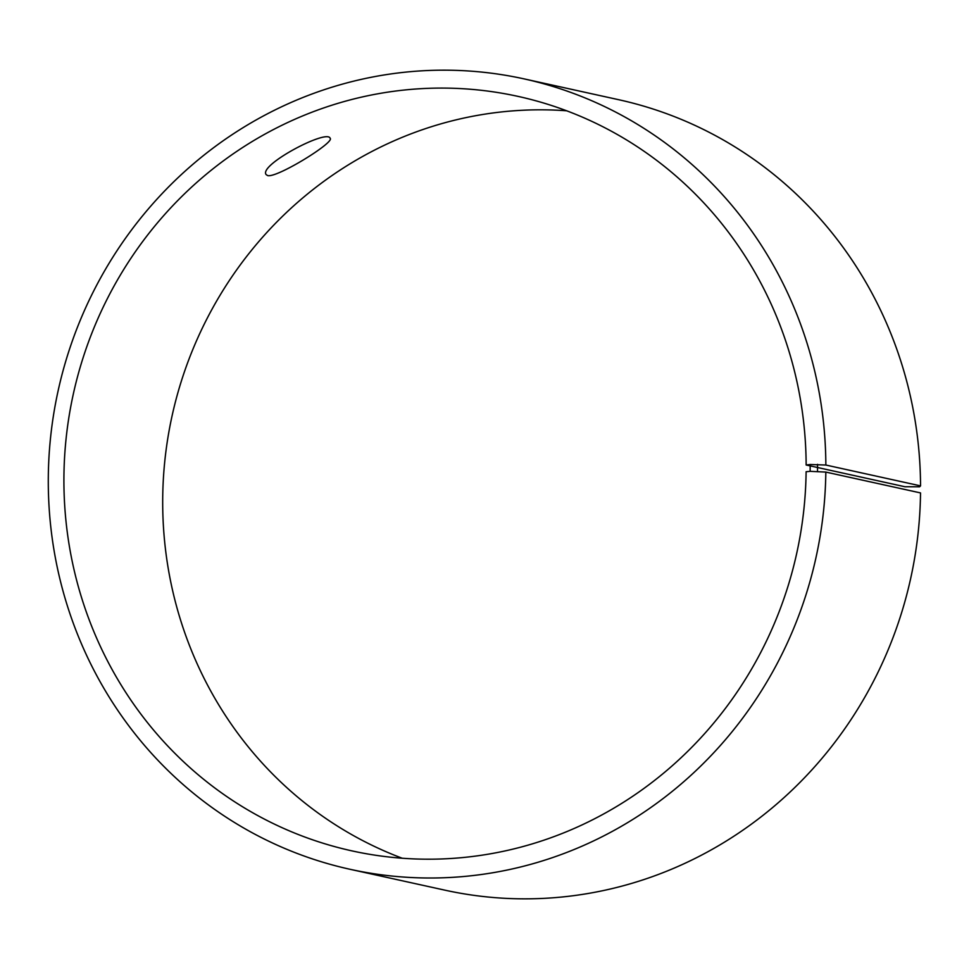 <?xml version="1.0" encoding="UTF-8"?>
<svg xmlns="http://www.w3.org/2000/svg" width="969" height="969" viewBox="0 0 969 969"><rect width="100%" height="100%" fill="white"/><g stroke="black" fill="none" stroke-linecap="round" stroke-linejoin="round"><path stroke-width="1.45" d="M810.169 464.502L825.854 465.035L920.55 485.881L919.593 486.789L904.925 486.741L806.147 464.999L810.169 464.502L810.145 471.334L825.83 472.085L920.526 492.918A404.667 388 -77.6 0 1 444.783 890.136L350.1 869.302A404.667 388 -77.6 0 0 825.83 472.085M806.147 464.999A386.268 370.364 -77.6 0 0 518.052 96.391A386.268 370.364 -77.6 0 0 73.317 394.032A386.268 370.364 -77.6 0 0 352.001 850.891A386.268 370.364 -77.6 0 0 806.111 471.721L810.145 471.334M817.545 464.333L817.521 471.297M825.854 465.035A404.667 388 -77.6 0 0 524.047 78.877A404.667 388 -77.6 0 0 58.14 390.689A404.667 388 -77.6 0 0 350.1 869.302M920.55 485.881A404.667 388 -77.6 0 0 618.743 99.722L524.047 78.877M566.671 110.793A386.268 370.364 -77.6 0 0 172.094 415.774A386.268 370.364 -77.6 0 0 402.171 858.219M267.662 175.583L266.16 174.614C258.19 165.178 327.316 128.695 330.138 138.288C335.08 142.225 276.916 178.199 267.662 175.583"/></g></svg>
